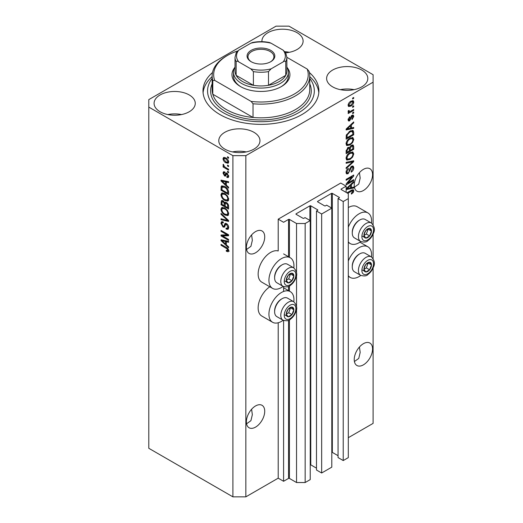 <?xml version="1.0" encoding="UTF-8"?>
<svg xmlns="http://www.w3.org/2000/svg" width="523" height="523" viewBox="0 0 523 523"><rect width="100%" height="100%" fill="white"/><g stroke="black" fill="none" stroke-linecap="round" stroke-linejoin="round"><path stroke-width="0.78" d="M346.141 186.162L340.748 183.05L278.203 219.163L283.59 222.275L288.552 219.412A0.608 0.353 0 0 1 289.415 219.412L296.534 223.517L305.157 223.517L310.231 220.595L305.053 217.607L303.87 218.287A0.608 0.353 0 0 1 303.007 218.287L296.103 214.306L296.103 213.809L309.904 205.84A0.608 0.353 0 0 1 310.767 205.84L317.67 209.821A0.608 0.353 0 0 1 317.67 210.318L316.48 211.004L321.658 213.992L331.798 208.141L326.62 205.153L325.437 205.84A0.608 0.353 0 0 1 324.574 205.84L317.67 201.852L317.67 201.355L331.471 193.386A0.608 0.353 0 0 1 332.334 193.386L339.237 197.367A0.608 0.353 0 0 1 339.237 197.871L338.054 198.55L343.225 201.538L348.298 198.616L348.298 193.634L341.179 189.522L341.179 189.025L346.141 186.162L346.141 192.386M341.179 189.025A0.608 0.353 0 0 0 341.179 189.522M338.054 198.55L338.054 457.566L343.225 460.554L348.298 457.625L348.298 198.616M343.225 460.554L343.225 201.538M331.798 452.297A0.608 0.353 0 0 1 332.334 452.395L338.054 455.696M317.67 201.355A0.608 0.353 0 0 0 317.67 201.852M316.48 211.004L316.48 470.014L321.658 473.001L331.798 467.15L331.798 208.141M321.658 473.001L321.658 213.992M310.231 464.751A0.608 0.353 0 0 1 310.767 464.849L316.48 468.15M296.103 213.809A0.608 0.353 0 0 0 296.103 214.306M245.849 496.85L245.849 155.651L373.102 82.183L373.102 74.711L288.984 26.15L276.046 26.15L148.793 99.618L148.793 448.289L232.905 496.85L245.849 496.85L278.203 478.172L283.59 481.284L288.552 478.421A0.608 0.353 0 0 1 289.415 478.421L296.534 482.533L305.157 482.533L310.231 479.604L310.231 220.595M305.157 482.533L305.157 223.517M296.534 482.533L296.534 308.773M296.534 306.432L296.534 274.908M296.534 272.561L296.534 223.517M283.59 481.284L283.59 320.475M283.59 291.474L283.59 286.604M278.203 478.172L278.203 322.769M283.152 286.395A17.69 10.212 -60 0 1 281.433 287.526A17.69 10.212 -60 0 1 272.588 288.402L261.807 282.172A17.69 10.212 -60 0 1 259.094 267.998A17.69 10.212 -60 0 1 270.653 252.406A17.69 10.212 -60 0 1 278.203 250.975L278.203 219.163M246.568 423.8L250.916 420.675L252.341 414.68L251.602 409.267M246.385 421.826A12.964 7.485 120 0 0 249.072 427.762A12.964 7.485 120 0 0 259.062 424.284A12.964 7.485 120 0 0 264.723 411.241A12.964 7.485 120 0 0 262.036 405.305A12.964 7.485 120 0 0 252.047 408.777A12.964 7.485 120 0 0 246.385 421.826M354.404 361.537L358.758 358.412L360.184 352.417L359.438 347.004M354.228 359.563A12.964 7.485 120 0 0 356.915 365.499A12.964 7.485 120 0 0 366.904 362.027A12.964 7.485 120 0 0 372.559 348.978A12.964 7.485 120 0 0 369.879 343.042A12.964 7.485 120 0 0 359.889 346.52A12.964 7.485 120 0 0 354.228 359.563M246.568 249.464L250.916 246.34L252.341 240.345L251.602 234.932M246.385 247.49A12.964 7.485 120 0 0 249.072 253.426A12.964 7.485 120 0 0 259.062 249.948A12.964 7.485 120 0 0 264.723 236.906A12.964 7.485 120 0 0 262.036 230.97A12.964 7.485 120 0 0 252.047 234.441A12.964 7.485 120 0 0 246.385 247.49M354.404 187.201L358.758 184.076L360.184 178.082L359.438 172.668M354.228 185.227A12.964 7.485 120 0 0 356.915 191.163A12.964 7.485 120 0 0 366.904 187.692A12.964 7.485 120 0 0 372.559 174.643A12.964 7.485 120 0 0 369.879 168.713A12.964 7.485 120 0 0 359.889 172.185A12.964 7.485 120 0 0 354.228 185.227M285.82 52.823A20.587 11.885 0 0 0 303.105 41.095A20.587 11.885 0 0 0 297.071 32.688A20.587 11.885 0 0 0 274.634 30.112A20.587 11.885 0 0 0 261.925 41.095A20.587 11.885 0 0 0 261.951 41.677M289.376 52.3A20.587 11.885 0 0 0 285.127 51.718M189.234 94.951A20.587 11.885 0 0 0 166.791 92.375A20.587 11.885 0 0 0 154.082 103.351A20.587 11.885 0 0 0 160.116 111.759A20.587 11.885 0 0 0 182.553 114.334A20.587 11.885 0 0 0 195.262 103.351A20.587 11.885 0 0 0 189.234 94.951M181.533 114.563A20.587 11.885 0 0 0 167.811 114.563M253.936 132.306A20.587 11.885 0 0 0 231.499 129.73A20.587 11.885 0 0 0 218.791 140.713A20.587 11.885 0 0 0 224.818 149.114A20.587 11.885 0 0 0 247.255 151.69A20.587 11.885 0 0 0 259.964 140.713A20.587 11.885 0 0 0 253.936 132.306M246.241 151.918A20.587 11.885 0 0 0 232.513 151.918M361.779 70.043A20.587 11.885 0 0 0 339.342 67.467A20.587 11.885 0 0 0 326.627 78.45A20.587 11.885 0 0 0 332.661 86.857A20.587 11.885 0 0 0 355.097 89.433A20.587 11.885 0 0 0 367.806 78.45A20.587 11.885 0 0 0 361.779 70.043M354.078 89.655A20.587 11.885 0 0 0 340.355 89.655M293.828 301.778A17.69 10.212 120 0 0 290.278 291.631A17.69 10.212 120 0 0 281.433 292.507A17.69 10.212 120 0 0 269.881 308.093A17.69 10.212 120 0 0 272.588 322.273A17.69 10.212 120 0 0 281.433 321.397A17.69 10.212 120 0 0 283.152 320.266M272.588 288.402A17.69 10.212 -60 0 1 269.881 274.222A17.69 10.212 -60 0 1 281.433 258.637A17.69 10.212 -60 0 1 290.278 257.761A17.69 10.212 -60 0 1 293.828 267.913M348.298 261.029A17.69 10.212 -60 0 1 359.079 247.68A17.69 10.212 -60 0 1 367.924 246.804A17.69 10.212 -60 0 1 371.474 256.95M360.798 275.438A17.69 10.212 -60 0 1 359.079 276.569A17.69 10.212 -60 0 1 350.233 277.445A17.69 10.212 -60 0 1 348.298 275.667M371.474 223.079A17.69 10.212 120 0 0 367.924 212.933A17.69 10.212 120 0 0 359.079 213.809A17.69 10.212 120 0 0 348.298 227.159M348.298 241.796A17.69 10.212 120 0 0 350.233 243.574A17.69 10.212 120 0 0 359.079 242.698A17.69 10.212 120 0 0 360.798 241.567M212.501 72.534A57.955 33.459 0 0 0 202.989 90.904A57.955 33.459 0 0 0 219.967 114.563A57.955 33.459 0 0 0 283.126 121.813A57.955 33.459 0 0 0 318.899 90.904A57.955 33.459 0 0 0 309.387 72.534M347.677 183.122L353.692 179.651L353.692 180.559L346.141 184.92L346.141 183.952L352.156 176.8L346.141 180.278L346.141 179.369L353.692 175.015L353.692 175.983L347.677 183.122L347.115 182.795M351.587 166.262L353.162 166.085L353.79 167.739C353.685 169.629 352.835 171.093 351.24 172.126L351.142 171.276L352.907 168.171L352.502 167.046L351.613 167.157L348.109 173.708L346.638 173.891L346.043 172.368C346.115 170.675 346.86 169.347 348.298 168.393L348.396 169.236L346.926 171.832L347.292 172.884L348.128 172.786L348.893 172.06L349.782 168.648L351.587 166.262M346.141 162.352L353.692 160.744L353.692 161.679L346.141 168.641L346.141 167.713L352.809 161.77L346.141 163.294L346.141 162.352M352.633 151.945L353.79 153.84L352.6 157.096L350.011 159.476L346.841 160.077L346.043 158.312C346.435 155.717 347.73 153.821 349.92 152.624L353.018 152.101M352.633 137.451L353.79 139.353L352.6 142.609L350.011 144.982L346.841 145.584L346.043 143.818C346.435 141.23 347.73 139.334 349.92 138.131L353.018 137.614M351.436 127.972L353.692 127.429L353.692 128.37L346.141 129.946L346.141 129.063L353.692 121.918L353.692 122.859L351.436 124.925L351.436 127.972L350.554 127.462M352.613 98.089L353.692 97.468L353.692 98.376L352.613 98.997L352.613 98.089M348.298 437.699L373.102 423.382L373.102 267.933M373.102 258.545L373.102 234.062M373.102 224.674L373.102 82.183M367.924 212.933L357.144 206.703A17.69 10.212 120 0 0 348.298 207.579M269.809 286.8A17.69 10.212 120 0 0 258.937 302.412A17.69 10.212 120 0 0 261.807 316.042L272.588 322.273M350.887 101.233L353.228 100.736L353.79 101.998C353.496 103.881 352.548 105.241 350.946 106.071L348.658 106.535L348.102 105.28C348.377 103.423 349.305 102.07 350.887 101.233M352.613 106.47L353.692 105.842L353.692 106.751L352.613 107.372L352.613 106.47M350.841 111.111L353.692 109.464L353.692 110.373L348.2 113.543L348.2 112.635L349.076 112.131L348.102 111.621L348.396 110.601L349.181 110.484L349.083 111.157L349.724 111.595L350.841 111.111M348.311 112.066L348.102 111.621M348.338 110.726L349.724 111.595M352.613 112.693L353.692 112.072L353.692 112.975L352.613 113.602L352.613 112.693M352.018 115.302L353.286 115.125L353.79 116.42L352.025 119.597L351.927 118.747L353.005 116.812L352.149 116.126L349.665 120.846L348.566 120.983L348.102 119.741L349.671 116.766L349.769 117.616L348.887 119.257L349.554 120.002L352.018 115.302M351.652 115.439L352.731 116.06L351.443 115.72M348.057 119.427L349.554 120.002M349.874 131.142L353.058 130.475L353.692 132.254L353.692 134.823L346.141 139.183L346.278 135.261L349.874 131.142M351.469 145.276L353.162 145.015L353.692 146.63L353.692 149.317L346.141 153.67L346.141 150.97L348.037 147.486L349.619 147.545L351.469 145.276M349.377 147.323L349.044 147.211M346.141 188.725L353.692 181.579L353.692 182.52L351.436 184.586L351.436 187.626L353.692 187.09L353.692 188.032L346.141 189.607M346.926 192.843L351.266 190.339L353.352 189.784L353.79 190.849L353.254 192.516L351.436 194.085L351.338 193.235L352.907 191.32L352.332 190.745L347.71 193.294M352.907 191.32L351.449 190.235M222.582 235.958L228.59 239.423L228.59 240.332L221.046 235.971L221.046 235.01L227.06 234.807L221.046 231.329L221.046 230.427L228.59 234.781L228.59 235.755L222.582 235.958L223.661 235.33L228.59 235.167M225.72 223.314L224.687 223.909L226.492 223.609C227.917 224.589 228.649 225.929 228.688 227.623L228.015 229.322L226.145 229.067L226.047 228.106L227.302 228.257L227.812 227.034L226.518 224.53L225.733 224.419L224.38 227.198L223.014 227.034L220.948 223.308L221.569 221.719L223.203 221.935L223.301 222.896L222.21 222.752L221.83 223.792L223.033 226.139L223.798 226.296L225.119 223.419M221.046 213.41L228.59 220.51L228.59 221.445L221.046 219.699L221.046 218.764L227.714 220.516L221.046 214.352L221.046 213.41M228.688 213.724L227.505 215.613L224.916 214.999C222.674 213.809 221.347 211.893 220.948 209.252L221.745 207.494L224.825 208.043L227.538 210.494L228.688 213.724M227.923 215.45L228.263 215.182M228.688 199.237L227.505 201.126L224.916 200.512C222.674 199.322 221.347 197.4 220.948 194.759L221.745 193.007L224.825 193.556L227.538 196.007L228.688 199.237M227.923 200.963L228.263 200.688M227.518 165.105L228.59 165.726L228.59 166.634L227.518 166.013L227.518 165.105M225.792 157.887C227.427 158.711 228.394 160.077 228.688 161.993L228.126 163.241L225.851 162.784C224.236 161.953 223.288 160.594 223.007 158.711L223.569 157.462L225.792 157.887M228.688 250.733L228.159 251.785L226.341 251.256L226.243 250.295L227.812 250.184L227.237 248.948L221.046 245.254L221.046 244.346L226.171 247.307C227.597 247.954 228.433 249.098 228.688 250.733M228.682 250.04L227.603 250.667L228.531 249.765M148.793 107.091L232.905 155.651L245.849 155.651M232.905 496.85L232.905 155.651M226.341 185.135L228.59 187.201L228.59 188.143L221.046 181.004L221.046 180.121L228.59 181.69L228.59 182.632L226.341 182.089L226.341 185.135M224.674 172.858L223.792 173.479L224.459 175.002L224.916 174.983L225.805 172.95L226.923 173.139L228.688 176.303L228.224 177.539L226.93 177.447L226.832 176.48L227.616 176.558L227.91 175.787L227.054 174.126L226.557 174.041L225.57 176.088L224.57 175.97L223.007 173.061L223.491 171.786L224.576 171.897L224.674 172.858L224.034 172.806L225.112 172.185M224.459 175.002L225.995 174.355L226.505 172.943M227.518 171.217L228.59 171.845L228.59 172.747L227.518 172.126L227.518 171.217M225.746 167.595L228.59 169.236L228.59 170.145L223.105 166.974L223.105 166.066L223.981 166.576L223.007 164.941L223.301 164.255L224.629 166.785L225.746 167.595M227.518 156.73L228.59 157.351L228.59 158.26L227.518 157.632L227.518 156.73M224.779 186.508C227.015 187.639 228.283 189.483 228.59 192.026L228.59 194.595L221.046 190.235L221.183 186.476L221.674 185.855L224.779 186.508M225.374 202.126L224.524 202.617L226.374 202.486C227.845 203.408 228.584 204.709 228.59 206.402L228.59 209.089L221.046 204.728L221.543 200.571L222.942 200.727L224.524 202.617L224.851 202.231M226.341 244.797L228.59 246.856L228.59 247.804L221.046 240.658L221.046 239.776L228.59 241.351L228.59 242.293L226.341 241.75L226.341 244.797M229.237 251.164L227.42 250.635M227.276 250.713L226.341 251.256M227.845 248.595L227.237 248.948M221.83 244.803L221.046 245.254M226.341 184.364L225.982 184.031M222.425 180.664L222.125 180.376L221.046 181.004M228.59 181.749L227.42 181.468L226.341 182.089M226.537 181.978L226.537 181.259L225.459 181.88L221.83 181.01L225.459 184.331L225.459 181.88M226.341 183.821L225.459 184.331M222.759 180.474L221.83 181.01M228.603 177.003L228.008 176.82L226.93 177.447M228.008 176.82L227.956 176.356M228.584 175.401L227.91 175.787M227.695 173.754L227.054 174.126M227.453 173.525L226.557 174.041M225.982 175.506L224.57 175.97M225.648 175.349L225.073 174.911M224.099 172.767L223.007 173.061M224.086 172.433L224.164 171.753M225.537 174.381L225.995 174.355L225.537 174.381M228.303 171.675L227.518 172.126M223.89 166.523L223.105 166.974M223.622 164.582L223.007 164.941M228.303 157.181L227.518 157.632M228.551 162.764L227.276 162.352M226.721 162.28L225.851 162.784M224.106 158.462L224.086 158.09L223.007 158.711M224.086 158.09L224.223 157.312M225.505 157.724L224.132 158.443L223.792 159.188L225.844 161.875L227.557 162.261L227.91 161.515L225.844 158.822L224.132 158.443M227.557 162.261L228.669 161.62M226.577 158.397L225.844 158.822M228.577 161.13L227.91 161.515M228.303 165.556L227.518 166.013M228.59 193.353L228.008 193.013M221.929 189.725L221.046 190.235M222.125 187.156L222.262 185.855L221.183 186.476M224.014 186.103L222.079 187.162L221.929 189.842L227.714 193.183L227.714 191.627L226.609 188.816L224.766 187.404L222.079 187.162M228.59 192.673L227.714 193.183M225.518 186.973L224.766 187.404M227.204 188.476L226.609 188.816M228.531 191.15L227.714 191.627M228.584 200.499L225.995 199.891M225.773 200.015L224.916 200.512M222.033 194.379L220.948 194.759M222.027 194.138L222.367 192.817M223.099 193.837L224.177 193.216L223.504 193.353L222.425 193.974L221.83 195.262C222.157 197.295 223.19 198.747 224.929 199.616L227.211 200.021L227.812 198.733C227.492 196.753 226.492 195.321 224.805 194.445L222.425 193.974M227.211 200.021L228.682 199.008M225.55 194.013L224.805 194.445M228.59 198.282L227.812 198.733M228.59 207.84L228.008 207.5M225.067 205.801L224.478 205.461M221.929 204.218L221.046 204.728M222.125 201.643L222.236 200.459M226.551 202.591L225.406 203.244L225.067 206.14L227.714 207.67L227.616 204.944L226.381 203.395L225.406 203.244M225.263 203.414L225.125 202.27M221.929 204.33L224.184 205.631L224.112 203.101L223.066 201.708L222.216 201.564L221.929 204.33M225.067 205.121L224.184 205.631M223.707 201.335L223.066 201.708M225.191 202.479L224.112 203.101M228.59 207.16L227.714 207.67M227.087 202.989L226.381 203.395M228.263 204.565L227.616 204.944M228.512 205.408L227.714 205.872M228.584 214.992L225.995 214.378M225.773 214.508L224.916 214.999M222.033 208.867L220.948 209.252M222.027 208.625L222.367 207.304M223.099 208.331L224.177 207.703L222.425 208.461L221.83 209.756C222.157 211.789 223.19 213.234 224.929 214.103L227.211 214.515L227.812 213.227C227.492 211.24 226.492 209.808 224.805 208.939L222.425 208.461M227.211 214.515L228.682 213.502M225.55 208.507L224.805 208.939M228.59 212.776L227.812 213.227M228.59 220.575L227.897 220.412M223.249 219.333L222.125 219.072L221.046 219.699M228.263 220.203L227.714 220.516M221.667 213.992L221.046 214.352M228.453 228.852L227.224 228.446L226.145 229.067M227.302 228.257L228.682 227.328M228.584 226.59L227.812 227.034M227.198 224.138L226.518 224.53M224.805 226.688L224.092 226.413L223.014 227.034M222.033 222.922L220.948 223.308M222.027 222.687L222.216 221.595M225.766 223.288L224.877 225.675L223.798 226.296M222.876 235.788L222.125 235.35L221.046 235.971M222.125 235.35L222.125 234.971M227.845 234.35L227.06 234.807M221.83 230.878L221.046 231.329M226.341 244.025L225.982 243.685M222.425 240.325L222.125 240.037L221.046 240.658M228.59 241.41L227.42 241.129L226.341 241.75M226.537 241.639L226.537 240.92L225.459 241.541L221.83 240.672L225.459 243.993L225.459 241.541M226.341 243.483L225.459 243.993M222.759 240.135L221.83 240.672M352.907 97.919L353.692 98.376M352.574 100.599L352.711 101.37L353.79 101.998M352.711 101.37L352.685 101.743M350.07 105.568L350.946 106.071M349.514 105.639L348.24 106.051M348.207 104.456L349.214 105.541L350.94 105.169L353.005 102.423L351.299 101.011M348.122 104.914L349.214 105.541M350.201 101.684L350.94 102.109L348.887 104.848M352.665 101.73L350.94 102.109M352.907 106.3L353.692 106.751M352.907 109.922L353.692 110.373M349.384 111.615L348.782 111.961M348.102 111.569L349.076 112.131M352.907 112.523L353.692 112.975M352.613 115.053L352.711 115.799L353.79 116.42M350.998 116.243L351.652 116.622M348.965 119.95L348.586 120.225L349.665 120.846M348.586 120.225L348.174 120.408M349.109 117.237L349.769 117.616M348.207 118.865L348.887 119.257M352.613 127.69L353.692 128.37M352.613 127.749L350.554 128.181L350.554 125.736L346.926 129.05L350.554 128.181M349.724 128.351L348.017 128.71M346.782 128.965L346.141 129.096M353.071 122.506L353.692 122.859M350.861 124.592L351.436 124.925M350.358 125.075L350.358 125.618M346.448 128.776L346.926 129.05M349.998 125.415L350.554 125.736M352.384 130.305L352.613 131.633L353.692 132.254M352.809 134.313L353.692 134.823M346.729 137.601L346.141 137.935M350.658 130.73L352.352 131.43L350.724 130.704M347.024 137.771L352.809 134.431L352.809 132.875L351.704 131.332L349.861 132.051L347.174 134.921L347.024 137.771L346.141 137.261M346.193 135.758L347.024 136.235M346.527 134.548L347.174 134.921M349.116 131.619L349.861 132.051M352.031 142.276L352.6 142.609M349.181 144.498L350.011 144.982M348.148 144.773L346.383 145.165M352.384 137.405L352.711 138.732L353.79 139.353M346.154 142.857L346.926 143.302L347.507 144.623L350.024 144.073C351.652 143.191 352.607 141.792 352.907 139.87L352.312 138.569L350.573 137.791M346.049 143.609L347.507 144.623M347.599 140.072L348.194 140.412L346.926 143.302M349.155 138.621L349.9 139.053L348.194 140.412M352.312 138.569L349.9 139.053M352.476 144.897L352.613 146.126M352.809 148.807L353.692 149.317M349.867 150.278L349.279 150.617M346.729 152.088L346.141 152.428M349.148 147.27L349.083 148.271M349.279 149.938L350.162 150.447L352.809 148.918L352.711 146.296L351.345 145.355M346.141 151.748L347.024 152.258L349.279 150.957L349.207 148.506L347.88 147.545M347.455 147.911L348.161 148.316L347.024 150.774L347.024 152.258M349.207 148.506L348.161 148.316M350.776 145.773L351.476 146.179L350.162 148.774L350.162 150.447M352.711 146.296L351.476 146.179M352.031 156.769L352.6 157.096M349.181 158.992L350.011 159.476M348.148 159.26L346.383 159.652M352.384 151.892L352.711 153.219L353.79 153.84M346.154 157.345L346.926 157.796L347.507 159.11L350.024 158.561C351.652 157.678 352.607 156.279 352.907 154.357L352.312 153.062L350.573 152.285M346.049 158.103L347.507 159.11M347.599 154.56L348.194 154.906L346.926 157.796M349.155 153.115L349.9 153.54L348.194 154.906M352.312 153.062L349.9 153.54M352.613 160.973L353.692 161.679M352.613 161.051L352.208 161.424M351.75 161.156L352.809 161.77M351.731 161.143L346.141 162.431M352.509 165.948L352.711 167.118L353.79 167.739M352.502 167.046L351.371 166.399M350.926 166.759L351.613 167.157M346.049 172.113L348.109 173.708M347.03 173.08L346.213 173.388M347.69 168.831L348.396 169.236M346.148 171.381L346.926 171.832M352.907 180.108L353.692 180.559M347.383 182.952L346.599 183.41M351.371 176.349L352.156 176.8M352.848 175.499L353.692 175.983M352.156 175.898L351.646 176.506M352.613 187.345L353.692 188.032M352.613 187.411L350.554 187.835M349.724 188.012L348.017 188.365M346.782 188.626L346.141 188.757M353.071 182.161L353.692 182.52M350.861 184.253L351.436 184.586M350.358 184.73L350.358 185.279M350.554 187.123L351.436 187.626M348.357 188.287L350.554 187.842L350.554 185.39L346.926 188.711L348.357 188.287M346.448 188.43L346.926 188.711M349.998 185.07L350.554 185.39M352.626 192.157L353.254 192.516M351.829 190.692L351.253 190.117M352.659 189.725L353.79 190.849M352.711 190.228L352.659 190.777M364.439 266.808A5.335 3.079 120 0 0 363.936 269.28A5.335 3.079 120 0 0 365.819 271.967A5.335 3.079 120 0 0 369.598 269.79A5.335 3.079 120 0 0 371.48 264.926A5.335 3.079 120 0 0 369.598 262.239A5.335 3.079 120 0 0 365.819 264.416A5.335 3.079 120 0 0 364.439 266.808M364.734 266.769L363.936 269.28L365.819 271.967L369.598 269.79L371.48 264.926L369.598 262.239L365.819 264.416L364.734 266.769M352.267 266.907L352.267 266.057A9.636 5.563 -60 0 1 353.175 261.598A9.636 5.563 -60 0 1 359.079 254.25L359.811 253.832A10.676 6.165 120 0 0 353.273 261.964A10.676 6.165 120 0 0 352.267 266.907A10.676 6.165 120 0 0 354.476 271.79L360.648 275.353A10.676 6.165 -60 0 1 359.445 265.521A10.676 6.165 -60 0 1 371.323 256.865L365.152 253.302A10.676 6.165 120 0 0 359.811 253.832M363.949 269.312L366.362 267.92L368.153 262.925M362.583 270.097L365.819 271.967M366.362 267.92L369.598 269.79M368.244 263.056L371.48 264.926M286.794 311.643A5.335 3.079 120 0 0 286.29 314.114A5.335 3.079 120 0 0 288.173 316.794A5.335 3.079 120 0 0 291.952 314.617A5.335 3.079 120 0 0 293.834 309.753A5.335 3.079 120 0 0 291.952 307.066A5.335 3.079 120 0 0 288.173 309.243A5.335 3.079 120 0 0 286.794 311.643M287.088 311.597L286.29 314.114L288.173 316.794L291.952 314.617L293.834 309.753L291.952 307.066L288.173 309.243L287.088 311.597M274.621 311.734L274.621 310.884A9.636 5.563 -60 0 1 275.536 306.426A9.636 5.563 -60 0 1 281.433 299.078L282.172 298.659A10.676 6.165 120 0 0 275.634 306.792A10.676 6.165 120 0 0 274.621 311.734A10.676 6.165 120 0 0 276.83 316.618L283.002 320.181A10.676 6.165 -60 0 1 281.799 310.348A10.676 6.165 -60 0 1 293.678 301.693L287.506 298.13A10.676 6.165 120 0 0 282.172 298.659M286.303 314.14L288.716 312.747L290.507 307.753M284.943 314.924L288.173 316.794M288.716 312.747L291.952 314.617M290.605 307.884L293.834 309.753M286.794 277.772A5.335 3.079 120 0 0 286.29 280.243A5.335 3.079 120 0 0 288.173 282.923A5.335 3.079 120 0 0 291.952 280.746A5.335 3.079 120 0 0 293.834 275.883A5.335 3.079 120 0 0 291.952 273.196A5.335 3.079 120 0 0 288.173 275.379A5.335 3.079 120 0 0 286.794 277.772M287.088 277.726L286.29 280.243L288.173 282.923L291.952 280.746L293.834 275.883L291.952 273.196L288.173 275.379L287.088 277.726M274.621 277.863L274.621 277.013A9.636 5.563 -60 0 1 275.536 272.555A9.636 5.563 -60 0 1 281.433 265.213L282.172 264.788A10.676 6.165 120 0 0 275.634 272.921A10.676 6.165 120 0 0 274.621 277.863A10.676 6.165 120 0 0 276.83 282.747L283.002 286.31A10.676 6.165 -60 0 1 281.799 276.484A10.676 6.165 -60 0 1 293.678 267.822L287.506 264.259A10.676 6.165 120 0 0 282.172 264.788M286.303 280.269L288.716 278.877L290.507 273.882M284.943 281.06L288.173 282.923M288.716 278.877L291.952 280.746M290.605 274.013L293.834 275.883M364.439 232.938A5.335 3.079 120 0 0 363.936 235.409A5.335 3.079 120 0 0 365.819 238.096A5.335 3.079 120 0 0 369.598 235.919A5.335 3.079 120 0 0 371.48 231.055A5.335 3.079 120 0 0 369.598 228.368A5.335 3.079 120 0 0 365.819 230.545A5.335 3.079 120 0 0 364.439 232.938M364.734 232.898L363.936 235.409L365.819 238.096L369.598 235.919L371.48 231.055L369.598 228.368L365.819 230.545L364.734 232.898M352.267 233.036L352.267 232.186A9.636 5.563 -60 0 1 353.175 227.727A9.636 5.563 -60 0 1 359.079 220.379L359.811 219.961A10.676 6.165 120 0 0 353.273 228.093A10.676 6.165 120 0 0 352.267 233.036A10.676 6.165 120 0 0 354.476 237.919L360.648 241.482A10.676 6.165 -60 0 1 359.445 231.65A10.676 6.165 -60 0 1 371.323 222.994L365.152 219.431A10.676 6.165 120 0 0 359.811 219.961M363.949 235.442L366.362 234.049L368.153 229.054M362.583 236.226L365.819 238.096M366.362 234.049L369.598 235.919M368.244 229.185L371.48 231.055M287.258 67.709A28.974 16.729 180 0 1 281.433 86.543A28.974 16.729 180 0 1 240.456 86.543L240.456 86.543A28.974 16.729 180 0 1 234.631 67.709M286.872 67.016A27.451 15.847 180 0 1 288.395 72.226A27.451 15.847 180 0 1 271.45 86.864A27.451 15.847 180 0 1 241.534 83.432A27.451 15.847 180 0 1 233.493 72.226L233.493 75.959A27.451 15.847 0 0 0 241.011 86.857M212.142 75.959L212.142 89.655A48.802 28.177 0 0 0 212.789 94.232A48.802 28.177 0 0 0 226.439 109.582A48.802 28.177 0 0 0 253.027 117.459L212.789 94.232L212.789 80.529A48.802 28.177 180 0 1 212.142 75.959A48.802 28.177 180 0 1 226.439 56.033L227.512 55.412A47.279 27.294 0 0 0 214.705 80.392L212.789 80.529M212.142 78.417A53.379 30.818 0 0 0 223.203 112.693A53.379 30.818 0 0 0 291.141 116.315A53.379 30.818 0 0 0 309.747 78.417M309.747 76.593A57.955 33.459 180 0 1 318.808 92.767M253.027 103.763L251.112 101.41A47.279 27.294 0 0 0 307.191 69.036L309.1 71.383A48.802 28.177 180 0 1 309.747 75.959A48.802 28.177 180 0 1 253.027 103.763L253.027 117.459A48.802 28.177 0 0 0 309.747 89.655L309.747 75.959M307.191 69.036L286.872 57.308M237.527 51.006A47.279 27.294 0 0 0 227.512 55.412M251.112 101.41L214.705 80.392M203.081 92.767A57.955 33.459 180 0 1 212.142 76.593M280.884 86.857A27.451 15.847 0 0 0 288.395 75.959L288.395 72.226M251.132 61.701L251.132 61.701A13.879 8.015 180 0 1 251.132 50.371A13.879 8.015 180 0 1 270.757 50.371A13.879 8.015 180 0 1 270.757 61.701A13.879 8.015 180 0 1 251.132 61.701M270.424 61.891A12.964 7.485 0 0 0 273.908 56.785A12.964 7.485 0 0 0 270.11 51.489A12.964 7.485 0 0 0 255.982 49.868A12.964 7.485 0 0 0 247.98 56.785A12.964 7.485 0 0 0 251.465 61.891M238.763 61.91C237.599 61.067 236.723 60.975 236.141 61.636A25.928 14.971 180 0 1 235.017 57.282L235.017 70.978A25.928 14.971 0 0 0 236.141 75.338A25.928 14.971 0 0 0 242.613 81.562A25.928 14.971 0 0 0 253.4 85.295A25.928 14.971 0 0 0 268.495 85.295A25.928 14.971 0 0 0 285.748 75.338A25.928 14.971 0 0 0 286.872 70.978L286.872 57.282A25.928 14.971 180 0 1 285.748 61.636C285.166 60.982 284.29 61.067 283.126 61.91A24.404 14.088 0 0 0 283.126 50.162L271.117 43.226A24.404 14.088 0 0 0 250.772 43.226L238.763 50.162A24.404 14.088 0 0 0 238.763 61.91L250.772 68.84A24.404 14.088 0 0 0 271.117 68.84L283.126 61.91M236.141 61.636L236.141 75.338L253.4 85.295L253.4 71.599L250.772 68.84M233.493 72.226A27.451 15.847 180 0 1 235.017 67.016M271.117 68.84L268.495 71.599L268.495 85.295L285.748 75.338L285.748 61.636M250.772 43.226L252.439 42.52C258.107 41.382 263.782 41.382 269.45 42.52L271.117 43.226M283.126 50.162L285.748 52.921M236.141 52.921L238.763 50.162M339.237 197.871L339.237 197.367M332.334 452.395L332.334 193.386M331.471 207.951L331.471 193.386M317.67 210.318L317.67 209.821M310.767 464.849L310.767 205.84M309.904 220.405L309.904 205.84M289.415 478.421L289.415 319.854M289.415 291.128L289.415 285.983M289.415 257.257L289.415 219.412M288.552 478.421L288.552 320.279M288.552 290.631L288.552 286.408M288.552 256.76L288.552 219.412M226.969 247.824L226.23 248.248M224.413 180.821L223.38 181.416M226.309 173.525L225.23 174.146M222.066 187.188L221.046 187.783M222.125 201.401L221.046 202.022M225.223 203.434L224.184 204.035M227.106 219.111L226.518 219.451M225.38 224.576L224.302 225.204M224.413 240.475L223.38 241.07M350.587 117.211L351.351 117.655M347.945 127.351L348.475 127.658M352.613 146.009L353.692 146.63M346.18 150.291L347.024 150.774M349.083 148.153L350.162 148.774M350.541 161.45L351.613 162.071M349.514 169.772L350.181 170.158M347.945 187.012L348.475 187.319M350.541 190.758L351.325 191.209M362.668 266.652A8.237 4.753 120 0 0 364.799 274.608A8.237 4.753 120 0 0 372.749 267.554A8.237 4.753 120 0 0 370.617 259.598A8.237 4.753 120 0 0 362.668 266.652M285.022 311.479A8.237 4.753 120 0 0 287.153 319.435A8.237 4.753 120 0 0 295.103 312.381A8.237 4.753 120 0 0 292.972 304.425A8.237 4.753 120 0 0 285.022 311.479M285.022 277.608A8.237 4.753 120 0 0 287.153 285.565A8.237 4.753 120 0 0 295.103 278.511A8.237 4.753 120 0 0 292.972 270.554A8.237 4.753 120 0 0 285.022 277.608M362.668 232.781A8.237 4.753 120 0 0 364.799 240.737A8.237 4.753 120 0 0 372.749 233.683A8.237 4.753 120 0 0 370.617 225.727A8.237 4.753 120 0 0 362.668 232.781M309.747 83.804A50.326 29.059 180 0 1 285.78 116.171A50.326 29.059 180 0 1 225.361 111.445A50.326 29.059 180 0 1 212.142 83.804M268.495 71.599A25.928 14.971 180 0 1 253.4 71.599M283.59 287.768L290.278 291.631M359.922 242.182L367.924 246.804M348.298 242.456L350.233 243.574M348.298 276.327L350.233 277.445M283.59 253.897L290.278 257.761M227.616 176.558L228.695 175.931M224.831 175.048L225.91 174.427M222.216 201.564L223.295 200.943M225.733 224.419L226.812 223.798M222.21 222.752L223.288 222.131M349.292 111.582L348.213 110.954M352.665 190.784L351.593 190.156M360.648 275.353C364.315 276.327 366.767 276.02 367.996 274.438C370.349 272.725 372.115 270.391 373.298 267.443C375.253 263.821 374.592 260.297 371.323 256.865M283.002 320.181C286.669 321.155 289.121 320.847 290.35 319.265C292.703 317.553 294.475 315.219 295.658 312.27C297.607 308.648 296.946 305.125 293.678 301.693M283.002 286.31C286.669 287.284 289.121 286.977 290.35 285.395C292.703 283.682 294.475 281.348 295.658 278.399C297.607 274.778 296.946 271.254 293.678 267.822M360.648 241.482C364.315 242.456 366.767 242.149 367.996 240.567C370.349 238.854 372.115 236.52 373.298 233.572C375.253 229.95 374.592 226.426 371.323 222.994M236.324 52.333L235.017 57.282M285.565 52.333L286.872 57.282"/></g></svg>
